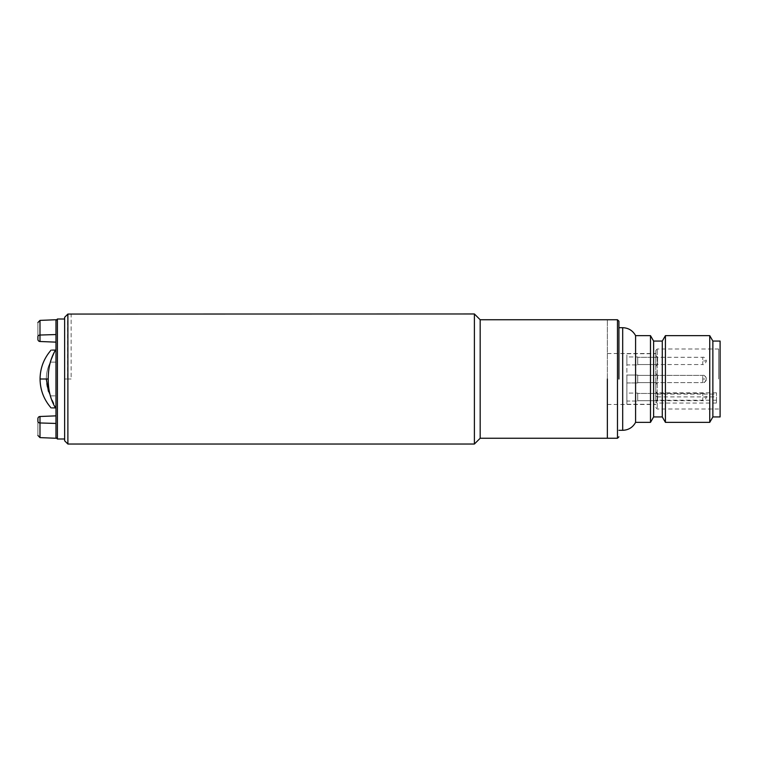 <?xml version="1.0" encoding="UTF-8"?>
<svg xmlns="http://www.w3.org/2000/svg" width="758" height="758" viewBox="0 0 758 758"><rect width="100%" height="100%" fill="white"/><g stroke="black" fill="none" stroke-linecap="round" stroke-linejoin="round"><path stroke-width="0.57" stroke-dasharray="3.79 2.84" d="M706.371 379A3.61 3.61 0 0 0 702.751 375.39L702.751 382.61L702.751 375.39C704.173 374.878 705.376 376.082 706.371 379A3.61 3.61 0 0 1 702.751 382.61L702.751 379L702.751 382.61C704.173 383.122 705.376 381.918 706.371 379L702.751 379L706.371 379M637.715 379L637.715 375.03L637.715 382.97L637.715 375.03L637.715 382.97L637.715 379L637.715 382.97L637.715 379L637.715 382.61L702.751 382.61L637.715 382.61L637.715 375.03L637.715 379L637.715 375.03L637.715 379L637.715 375.39L702.751 375.39L637.715 375.39L637.715 379M626.875 379L626.875 353.711L626.875 382.97L637.715 382.97L626.875 382.97L626.875 375.03L626.875 404.289L626.875 375.03L637.715 375.03L626.875 375.03L626.875 379M655.784 391.649L657.593 393.449L637.715 393.449L637.715 400.679L702.751 400.679L702.751 393.449L702.751 400.679C704.173 401.181 705.376 399.978 706.371 397.069L702.751 397.069L706.371 397.069C705.376 394.151 704.173 392.947 702.751 393.449L637.715 393.449L637.715 401.039L637.715 393.089L637.715 401.039L637.715 393.089L637.715 400.679L657.593 400.679L657.593 393.449L657.593 400.679L655.784 402.489L655.784 391.649L655.784 402.489M626.875 393.089L626.875 401.039L637.715 401.039L626.875 401.039L626.875 393.089L637.715 393.089L626.875 393.089L626.875 401.039L626.875 393.089M655.784 355.511L657.593 357.321L637.715 357.321L637.715 364.551L702.751 364.551L702.751 357.321L702.751 364.551C704.173 365.053 705.376 363.849 706.371 360.931L702.751 360.931L706.371 360.931C705.376 358.022 704.173 356.819 702.751 357.321L637.715 357.321L637.715 364.911L637.715 356.961L637.715 364.911L637.715 356.961L637.715 364.551L657.593 364.551L657.593 357.321L657.593 364.551L655.784 366.351L655.784 355.511L655.784 366.351M626.875 356.961L626.875 364.911L637.715 364.911L626.875 364.911L626.875 356.961L637.715 356.961L626.875 356.961L626.875 364.911L626.875 356.961M716.49 400.205L655.784 400.205L655.784 350.452L655.784 395.884L655.784 394.075L716.49 394.075L716.49 392.805L716.49 403.048L716.49 394.075M657.593 379L657.593 375.39L657.593 379M720.1 341.062L720.1 416.938M635.592 422.358L635.592 335.642M618.926 379L618.926 321.184L618.926 379M665.42 422.358L665.42 335.642M709.744 335.642L709.744 422.358M662.284 416.938L662.284 341.062M712.871 341.062L712.871 416.938M653.614 416.938L653.614 341.062M650.487 422.358L650.487 335.642M716.49 403.048L657.224 403.048L657.224 408.988L657.224 349.012L657.224 396.917L655.784 395.884M655.784 400.205L655.784 394.075M607.366 379L607.366 319.743L607.366 379M720.1 379L720.1 410.438L720.1 379M657.224 396.917L716.49 396.917M655.784 402.015L657.224 403.048M655.784 393.715L655.784 379L655.784 393.715M39.985 437.612L39.985 422.964L55.969 423.447L55.969 415.858L55.969 437.537L55.969 350.092L55.969 407.908L55.969 362.144L50.35 362.144C47.678 367.44 46.323 373.059 46.304 379C46.314 384.912 47.669 390.531 50.35 395.856L48.436 391.403M46.304 379L40.07 379L46.304 379C46.314 373.088 47.669 367.469 50.35 362.144L55.969 362.144L55.969 407.908L50.35 395.856L55.476 407.908C49.677 407.908 49.677 407.908 55.476 407.908C50.625 399.75 48.199 390.114 48.209 379C48.18 367.943 50.606 358.307 55.476 350.092L50.35 362.144L55.476 350.092L55.969 350.092L55.969 362.144L55.969 350.092L55.476 350.092L55.969 350.092M48.209 379L40.07 379C40.183 389.944 43.86 399.58 51.108 407.908L52.217 407.908M64.638 379L64.638 317.318L64.638 379L71.138 379L64.638 379M57.409 438.986L57.409 319.014M55.969 337.812L55.969 320.463L55.969 337.812M55.969 415.858L39.985 416.502A2.17 2.17 0 0 0 37.9 418.662M37.9 339.338A2.17 2.17 0 0 0 39.985 341.498A2.17 2.17 0 0 1 37.9 339.338L37.9 336.666C37.9 318.208 37.9 318.208 37.9 336.666A2.17 1.63 0 0 1 39.985 335.036L39.985 320.388M55.969 407.908L55.476 407.908C49.677 407.908 49.677 407.908 55.476 407.908L55.969 407.908L55.969 334.553L39.985 335.036L39.985 341.498L55.969 342.142M55.969 319.743L55.969 334.553M55.969 423.447L55.969 438.257M50.35 395.856L55.969 395.856L50.35 395.856M37.9 421.334C37.9 439.792 37.9 439.792 37.9 421.334A2.17 1.63 180 0 0 39.985 422.964L39.985 416.502M474.394 313.964L474.394 444.036M480.174 319.743L480.174 438.257M67.888 444.036L67.888 314.058L71.138 313.964L71.138 379M64.638 440.786L64.638 317.318M67.528 314.418L67.528 379L67.888 314.058M718.65 379L718.65 349.012L718.65 379M622.688 430.307L622.688 327.693M617.476 438.257L617.476 319.743M626.875 353.711L655.784 353.711M657.593 375.39L655.784 373.58L657.593 375.39L637.715 375.39L657.593 375.39M626.875 382.97L637.715 382.97L626.875 382.97M657.593 382.61L637.715 382.61L657.593 382.61L655.784 384.42L657.593 382.61M626.875 404.289L655.784 404.289M626.875 375.03L637.715 375.03L626.875 375.03M655.784 350.452L657.224 349.012L718.65 349.012L720.1 347.562M716.49 392.805L655.784 392.805M607.366 353.522L655.784 353.522M655.784 407.548L657.224 408.988L718.65 408.988L720.1 410.438M607.366 404.478L655.784 404.478M40.07 379C40.183 368.056 43.86 358.42 51.108 350.092"/><path stroke-width="1.14" d="M618.926 327.693L622.688 327.693C628.477 327.911 632.778 330.564 635.592 335.642L635.592 422.358L650.487 422.358L650.487 335.642L653.614 341.062L653.614 416.938L662.284 416.938L665.42 422.358L709.744 422.358L709.744 335.642L665.42 335.642L665.42 422.358M618.926 379L618.926 321.184L618.926 379M653.614 341.062L662.284 341.062L662.284 416.938M709.744 422.358L712.871 416.938L712.871 341.062L709.744 335.642M712.871 416.938L720.1 416.938L720.1 341.062L712.871 341.062M607.366 379L607.366 438.257L607.366 379M55.969 350.092L55.476 350.092C49.677 350.092 49.677 350.092 55.476 350.092C49.677 350.092 49.677 350.092 55.476 350.092C50.625 358.25 48.199 367.886 48.209 379C48.18 390.057 50.606 399.693 55.476 407.908L55.969 407.908M48.436 391.403L46.304 379M52.217 407.908L55.476 407.908C49.677 407.908 49.677 407.908 55.476 407.908M64.638 319.014L57.409 319.014L57.409 438.986L64.638 438.986M55.969 334.553L55.969 319.743L39.985 320.388L39.985 335.036L55.969 334.553L55.969 423.447L39.985 422.964A2.17 1.63 180 0 1 37.9 421.334C37.9 439.792 37.9 439.792 37.9 421.334L37.9 420.188L37.9 421.334M55.969 423.447L55.969 438.257L39.985 437.612L39.985 416.502A2.17 2.17 0 0 0 37.9 418.662L37.9 420.188L37.9 418.662A2.17 2.17 0 0 1 39.985 416.502L55.969 415.858M37.9 339.338L37.9 336.666C37.9 318.208 37.9 318.208 37.9 336.666A2.17 1.63 0 0 1 39.985 335.036L39.985 341.498A2.17 2.17 0 0 1 37.9 339.338M55.969 342.142L39.985 341.498M51.222 407.908L51.108 407.908C43.86 399.58 40.183 389.944 40.07 379L48.209 379M55.476 350.092L52.217 350.092L55.476 350.092M67.888 314.058L67.888 444.036L474.394 444.036L474.394 313.964L67.888 314.058L64.638 317.318L64.638 440.786L67.888 444.036M617.476 438.257L480.174 438.257L480.174 319.743L617.476 319.743L617.476 438.257L618.926 436.816M64.638 317.318L67.528 314.418M622.688 327.693L622.688 430.307C628.477 430.089 632.778 427.436 635.592 422.358M617.476 319.743L618.926 321.184M653.614 416.938L650.487 422.358M618.926 430.307L622.688 430.307M662.284 341.062L665.42 335.642M635.592 335.642L650.487 335.642M40.07 379C40.183 368.056 43.86 358.42 51.108 350.092M55.969 437.537L57.409 438.986M55.969 320.463L57.409 319.014M39.985 320.388L37.9 322.548M39.985 437.612L37.9 435.452M480.174 438.257L474.394 444.036M480.174 319.743L474.394 313.964"/></g></svg>
